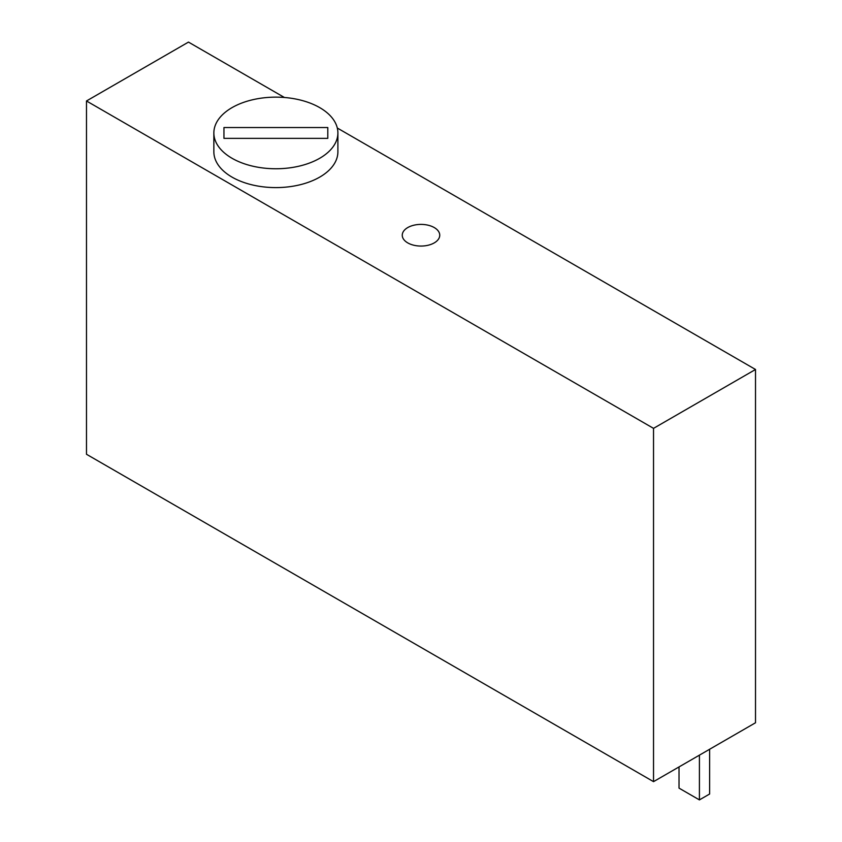 <?xml version="1.0" encoding="UTF-8"?>
<svg xmlns="http://www.w3.org/2000/svg" width="842" height="842" viewBox="0 0 842 842"><rect width="100%" height="100%" fill="white"/><g stroke="black" fill="none" stroke-linecap="round" stroke-linejoin="round"><path stroke-width="1.26" d="M755.516 369.48L653.529 428.357L86.484 100.977L86.484 454.27L653.529 781.65L755.516 722.762L755.516 369.48L337.305 128.026M284.407 97.483L188.471 42.1L86.484 100.977M434.262 227.572A18.745 10.83 0 0 0 413.822 225.224A18.745 10.83 0 0 0 402.255 235.234A18.745 10.83 0 0 0 407.738 242.885A18.745 10.83 0 0 0 428.178 245.232A18.745 10.83 0 0 0 439.745 235.234A18.745 10.83 0 0 0 434.262 227.572A18.745 10.83 0 0 0 413.822 225.224A18.745 10.83 0 0 0 402.255 235.234A18.745 10.83 0 0 0 407.738 242.885A18.745 10.83 0 0 0 428.178 245.232A18.745 10.83 0 0 0 439.745 235.234A18.745 10.83 0 0 0 434.262 227.572M653.529 428.357L653.529 781.65M679.02 766.925L679.02 788.123L699.418 799.9L709.617 794.017L709.617 749.264M699.418 799.9L699.418 755.148M213.857 132.952L213.857 151.792A62.013 35.806 0 0 0 232.024 177.115A62.013 35.806 0 0 0 299.605 184.872A62.013 35.806 0 0 0 337.895 151.792L337.895 132.952A62.013 35.806 0 0 0 319.728 107.629A62.013 35.806 0 0 0 252.137 99.872A62.013 35.806 0 0 0 213.857 132.952A62.013 35.806 0 0 0 232.024 158.275A62.013 35.806 0 0 0 299.605 166.032A62.013 35.806 0 0 0 337.895 132.952M327.801 138.362L327.801 127.542L223.951 127.542L223.951 138.362L327.801 138.362L327.801 127.542M223.951 127.542L223.951 138.362"/></g></svg>
